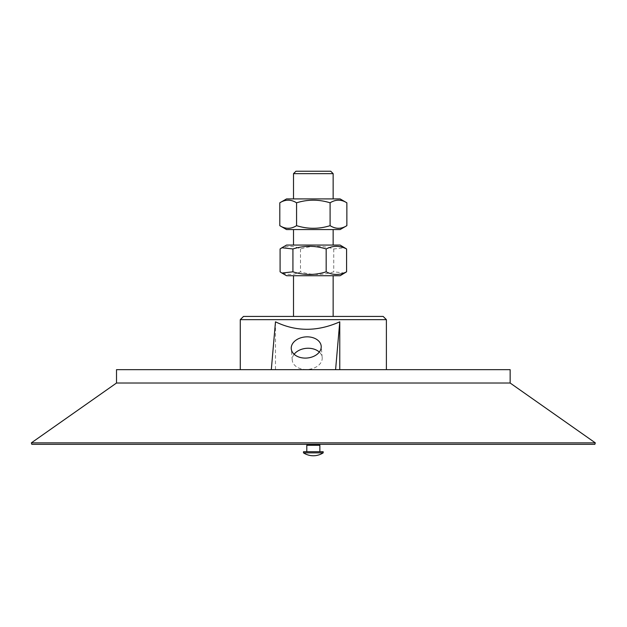 <?xml version="1.0" encoding="UTF-8"?>
<svg xmlns="http://www.w3.org/2000/svg" width="627" height="627" viewBox="0 0 627 627"><rect width="100%" height="100%" fill="white"/><g stroke="black" fill="none" stroke-linecap="round" stroke-linejoin="round"><path stroke-width="0.47" stroke-dasharray="3.13 2.35" d="M340.116 245.071L286.555 245.071M333.078 245.071L293.514 245.071L333.078 245.071M286.555 275.723L340.116 275.723M333.078 275.723L293.514 275.723L333.078 275.723M280.089 248.966C286.892 245.47 293.695 245.47 300.49 248.966C311.572 245.47 322.654 245.47 333.736 248.966L344.772 247.751M344.772 273.035L333.736 271.82C322.654 275.316 311.572 275.316 300.49 271.82C293.695 275.316 286.892 275.316 280.089 271.82M333.736 248.966L333.736 271.82M300.49 248.966L300.49 271.82M293.593 316.431L333.149 316.431L293.593 316.431M340.116 198.916L286.555 198.916M333.078 198.916L293.514 198.916L333.078 198.916M286.555 229.568L340.116 229.568M333.078 229.568L293.514 229.568L333.078 229.568M279.799 202.811C285.387 199.315 290.983 199.315 296.571 202.811C307.747 199.315 318.924 199.315 330.1 202.811C335.688 199.315 341.276 199.315 346.864 202.811M346.864 225.665C341.276 229.161 335.688 229.161 330.1 225.665C318.924 229.161 307.747 229.161 296.571 225.665C290.983 229.161 285.387 229.161 279.799 225.665M330.1 202.811L330.1 225.665M296.571 202.811L296.571 225.665M306.799 445.28L319.864 445.28M309.809 444.331L319.582 444.331L309.809 444.331M309.644 451.73L319.864 451.73L309.644 451.73M303.492 452.859L323.171 452.859M303.492 451.73L323.171 451.73M295.936 171.234L330.735 171.234M333.149 173.655L293.514 173.655M294.134 354.271A15.024 10.588 -5 0 0 292.253 358.879A15.024 10.588 -5 0 0 292.253 360.18A15.024 10.588 -5 0 0 307.222 369.483A15.024 10.588 -5 0 0 322.192 358.879A15.024 10.588 -5 0 0 322.192 357.57A15.024 10.588 -5 0 0 319.315 352.076M275.48 369.664L386.389 369.664L271.311 369.664L275.48 369.664L275.48 321.823M240.274 319.652L386.389 319.652M243.503 316.431L383.16 316.431M116.512 369.664L510.151 369.664M116.512 383.026L510.151 383.026M32.894 444.331L594.851 444.331M31.35 442.866L595.313 442.866M322.192 357.57L321.196 346.167M292.253 360.18L291.257 348.777"/><path stroke-width="0.94" d="M281.899 247.751L286.555 245.071L340.116 245.071L346.582 248.966C339.779 245.47 332.976 245.47 326.173 248.966C315.091 245.47 304.009 245.47 292.927 248.966L281.899 247.751L280.089 248.966L280.089 271.82L281.899 273.035L292.927 271.82C304.009 275.316 315.091 275.316 326.173 271.82C332.976 275.316 339.779 275.316 346.582 271.82L340.116 275.723L286.555 275.723L281.899 273.035M346.582 248.966L346.582 271.82M326.173 248.966L326.173 271.82M292.927 248.966L292.927 271.82M286.555 198.916L340.116 198.916L346.864 202.811C341.276 199.315 335.688 199.315 330.1 202.811C318.924 199.315 307.747 199.315 296.571 202.811C290.983 199.315 285.387 199.315 279.799 202.811L286.555 198.916M346.864 225.665L340.116 229.568L286.555 229.568L279.799 225.665C285.387 229.161 290.983 229.161 296.571 225.665C307.747 229.161 318.924 229.161 330.1 225.665C335.688 229.161 341.276 229.161 346.864 225.665L346.864 202.811M330.1 202.811L330.1 225.665M296.571 202.811L296.571 225.665M279.799 202.811L279.799 225.665M319.582 444.331L319.864 445.28L306.799 445.28L306.799 451.73M323.171 452.859L303.492 452.859A18.128 18.128 0 0 0 323.171 452.859L323.171 451.73L303.492 451.73L303.492 452.859M333.149 173.655L330.735 171.234L295.936 171.234L293.514 173.655L333.149 173.655L333.149 198.916M319.315 352.076A15.024 10.588 -5 0 0 294.134 354.271M291.257 347.468A15.024 10.588 175 0 1 306.235 336.864A15.024 10.588 175 0 1 321.196 346.167A15.024 10.588 175 0 1 321.196 347.468A15.024 10.588 175 0 1 306.227 358.08A15.024 10.588 175 0 1 291.257 348.777A15.024 10.588 175 0 1 291.257 347.468M271.311 369.664L275.48 321.823C296.038 331.769 317.466 331.769 339.763 321.823L339.763 369.664M339.763 321.823L335.594 369.664M240.274 319.652L243.503 316.431L383.16 316.431L386.389 319.652L240.274 319.652L240.274 369.664M116.512 383.026L510.151 383.026L510.151 369.664L116.512 369.664L116.512 383.026L31.35 442.866L31.82 444.331L32.894 444.331M510.151 383.026L595.313 442.866L594.851 444.331L31.82 444.331M595.313 442.866L31.35 442.866M293.514 275.723L293.514 316.431M333.149 275.723L333.149 316.431M293.514 229.568L293.514 245.071M333.149 229.568L333.149 245.071M307.081 444.331L306.799 445.28M319.864 445.28L319.864 451.73M293.514 173.655L293.514 198.916M386.389 319.652L386.389 369.664"/></g></svg>
